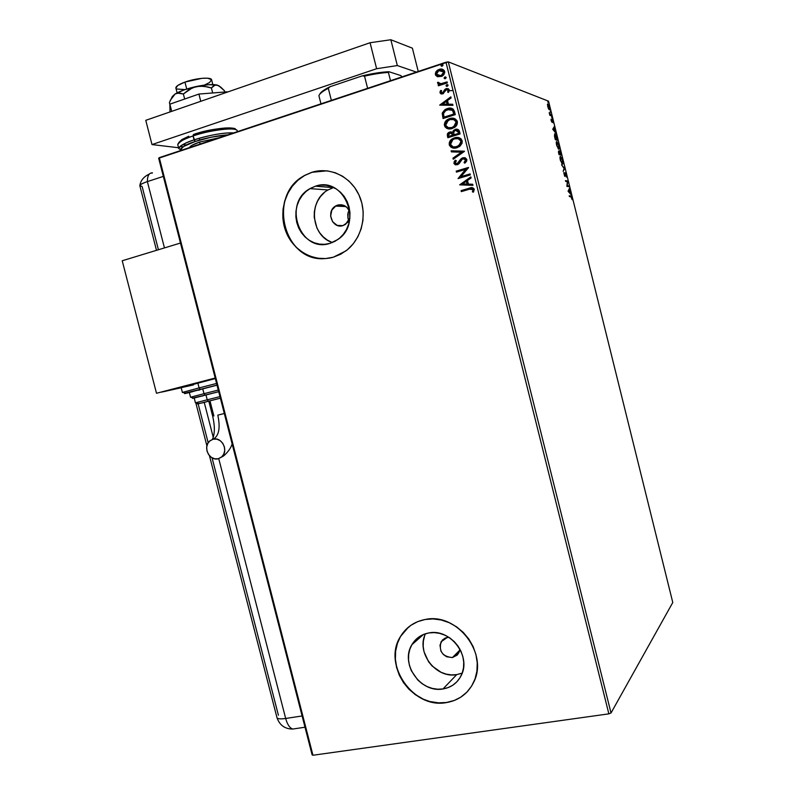 <?xml version="1.0" encoding="UTF-8"?>
<svg xmlns="http://www.w3.org/2000/svg" width="795" height="795" viewBox="0 0 795 795"><rect width="100%" height="100%" fill="white"/><g stroke="black" fill="none" stroke-linecap="round" stroke-linejoin="round"><path stroke-width="1.19" d="M453.031 90.481L449.563 90.729M337.756 205.05C344.036 203.967 348.121 206.74 349.999 213.358L349.134 210.546L346.769 207.257L341.562 204.742L337.756 205.05L343.808 205.349L337.756 205.05L335.967 205.806L331.853 210.059L330.621 216.081L332.648 221.845L337.279 225.412L342.953 225.601C332.409 229.268 325.662 211.579 335.5 206.074L337.756 205.05M349.889 217.86L345.537 224.379L342.953 225.601L347.773 222.312L349.889 217.86M452.385 657.574L459.679 650.31L452.385 657.574L446.601 656.75L443.252 654.414L440.897 651.035L439.973 645.143L442.368 640.035L445.458 637.958L448.887 637.312L447.287 637.441L441.036 641.863C438.721 651.373 442.507 656.61 452.385 657.574L458.785 652.963L459.828 648.988L459.291 651.791L457.324 655.01L452.385 657.574M425.484 633.754C415.825 652.387 435.899 678.821 456.708 674.627L443.014 688.947C420.635 693.429 399.786 663.616 411.89 644.705C415.715 638.286 421.36 634.37 428.813 632.949L434.159 632.601L439.595 633.347L444.902 635.165L449.881 637.978L454.323 641.684L458.059 646.146L460.941 651.184L462.859 656.61L463.724 662.195L463.525 667.73L462.253 672.997L459.957 677.787L456.757 681.921L452.753 685.24L448.112 687.605L443.014 688.947L437.667 689.215L432.261 688.4L427.014 686.532L422.125 683.7L417.763 680.003L411.273 670.612L409.395 665.266L408.521 659.761L408.69 654.305L409.902 649.088L412.108 644.318L415.238 640.174L419.164 636.815L423.745 634.38L428.813 632.949C450.338 628.159 471.793 656.392 461.1 675.72C457.254 683.094 451.222 687.506 443.014 688.947L456.708 674.627L462.223 673.087M333.642 187.541L315.456 186.199C343.718 175.765 363.593 222.988 337.845 239.524L329.965 243.379L324.728 244.313L319.431 244.115L314.273 242.793L309.444 240.408L305.141 237.049L301.504 232.846L298.682 227.966L296.783 222.58L295.869 216.896L295.978 211.132L297.111 205.488L299.228 200.201L302.239 195.461L306.055 191.446L310.517 188.316L315.456 186.199L320.693 185.175L326.029 185.285L331.247 186.547L336.146 188.892L340.538 192.251L344.245 196.494L347.117 201.443L349.055 206.909L349.969 212.682L349.82 218.536L348.627 224.23L346.441 229.556L343.341 234.296L339.455 238.271L334.943 241.342L329.965 243.379C300.351 253.496 282.086 203.361 310 188.614L315.456 186.199L333.334 187.63L328.027 189.965C307.874 200.559 310.905 236.036 332.389 242.535M326.964 170.845L311.799 172.316C330.074 166.473 351.151 176.738 359.37 195.848C367.737 214.889 361.665 239.206 345.885 250.922L333.334 257.202L340.727 254.211L347.455 249.68L353.248 243.787L357.879 236.751L361.159 228.841L362.947 220.354L363.176 211.639L361.824 203.033L358.942 194.884L354.649 187.511L349.114 181.21L342.566 176.222L335.261 172.744L327.5 170.905L319.57 170.766L311.799 172.316L304.465 175.496L297.867 180.157L292.232 186.129L287.79 193.175L284.68 201.016L283.02 209.363L282.861 217.89L284.222 226.297L287.035 234.267L291.199 241.491L296.565 247.722L302.935 252.701L310.07 256.258L317.702 258.236L325.562 258.554L333.334 257.202C313.906 262.847 292.461 250.624 285.425 230.292C278.2 210.029 286.667 185.354 304.584 175.427L311.799 172.316L304.733 175.447C266.772 194.387 283.547 262.638 325.026 258.584L325.016 258.584M408.421 627.185L400.68 636.298C382.206 664.203 412.923 709.011 446.452 702.492L446.343 702.601C412.804 709.13 382.087 664.312 400.561 636.398C406.225 627.205 414.453 621.561 425.246 619.474L417.743 621.611L410.965 625.258L405.162 630.256L400.551 636.417L397.301 643.483L395.522 651.214L395.274 659.294L396.576 667.432L399.358 675.333L403.532 682.686L408.938 689.235L415.387 694.721L422.622 698.944L430.393 701.727L438.403 702.969L446.343 702.601L453.915 700.643L460.822 697.145L466.794 692.246L471.584 686.115L475.012 678.99L476.921 671.149L477.239 662.901L475.947 654.573L473.095 646.504L468.792 638.991L463.217 632.353L456.588 626.838L449.175 622.674L441.275 620.001L433.196 618.927L425.246 619.474C456.896 612.259 488.945 653.579 473.591 682.418C467.887 693.727 458.804 700.455 446.343 702.601L446.452 702.492C454.988 701.14 462.143 697.324 467.897 691.064M460.166 139.632L461.13 141.252L458.745 145.803L456.747 146.757C453.955 147.671 451.888 146.896 450.526 144.412L450.914 141.778L453.001 139.582L451.322 139.771L454.7 138.817C457.513 137.883 459.58 138.678 460.901 141.212L461.229 142.216M459.281 139.026L461.1 138.906M454.402 111.181L453.16 111.221L451.023 109.402M447.108 108.796L451.659 108.339M611.027 712.966L448.3 61.871L548.54 101.184L672.779 602.501L611.027 712.966L608.861 713.85L312.952 755.25L159.268 157.658L445.975 62.229L608.861 713.85L312.952 755.25L312.107 754.833L158.662 158.245L312.107 754.833L312.952 755.25L159.268 157.658L158.662 158.245L448.3 61.871L445.975 62.229L608.861 713.85L611.027 712.966L672.779 602.501L548.54 101.184L448.3 61.871L611.027 712.966M548.461 108.726L549.524 109.65L549.583 107.842L547.705 104.026L548.461 108.726L549.256 109.7L549.444 107.206L547.904 104.075L547.427 104.562L548.461 108.726M551.571 115.911L549.216 112.612L549.852 115.305L551.571 115.911L549.216 112.612L549.852 115.305L551.571 115.911M551.154 120.641L552.028 122.271L552.376 120.452L553.121 122.877L552.257 119.737L551.72 121.466L551.024 119.24L551.154 120.641L551.969 122.261L552.267 120.363L553.121 122.877L552.098 119.608L551.76 121.486L551.024 119.24L551.154 120.641M557.056 138.032L555.834 134.703L554.681 133.878L555.317 139.691L557.633 140.347L554.98 133.868L554.433 135.806L555.317 139.691L557.633 140.347L557.056 138.032M561.31 155.174L559.849 150.861L559.392 152.103L558.557 151.04L559.014 154.627L561.31 155.174L559.581 150.672L559.392 152.103L558.666 151.04L559.014 154.627L561.31 155.174M564.629 168.59L561.538 164.794L564.072 168.421L563.168 171.352L564.599 168.461L561.538 164.794L564.072 168.421L563.168 171.352L564.629 168.59M568.932 185.951L567.272 185.712L567.7 180.982L565.464 180.614L565.652 181.389L567.322 181.658L566.895 186.398L569.131 186.716L568.932 185.951L568.505 186.636L568.932 185.951L567.272 185.712L567.7 180.982L565.464 180.614L565.652 181.389L567.322 181.658L566.895 186.398L569.131 186.716L568.932 185.951M570.889 196.713L572.152 199.714L571.257 196.206L569.22 195.779L569.409 196.554L571.178 196.792L572.152 199.714L571.048 196.047L569.22 195.779L569.409 196.554L570.929 196.723M568.107 191.287L571.118 194.755L569.945 192.817L569.508 188.256L568.067 191.158L571.118 194.755L569.945 192.817L569.508 188.256L568.137 191.317M566.259 174.92L565.026 172.714L564.53 175.476L563.774 172.575L564.639 176.192L565.265 173.479L566.318 177.076L566.259 174.92L565.126 172.704L564.599 175.536L563.774 172.575L564.768 176.301L565.315 173.469L566.318 177.076L566.259 174.92M562.462 164.138L563.039 162.975L562.572 160.093L560.356 156.446L560.366 160.302L562.462 164.138C563.118 164.307 563.198 163.104 562.691 160.54L560.545 156.446C559.879 156.247 559.799 157.45 560.306 160.073L562.462 164.138M558.776 149.261L559.362 148.138L558.905 145.276L556.659 141.55L556.729 145.584L558.776 149.261C559.442 149.46 559.521 148.277 559.024 145.724L556.858 141.56C556.182 141.331 556.093 142.524 556.609 145.137L558.776 149.261M552.724 129.257L555.854 133.182L553.956 128.283L554.244 126.663L552.724 129.257L555.854 133.182L553.956 128.283L554.244 126.663L552.724 129.257M552.018 118.286L551.66 116.994L552.018 118.286M550.557 112.393L550.2 111.101L550.557 112.393M548.172 102.774L547.825 101.492L548.172 102.774M437.558 76.767L442.139 76.181L443.789 74.8L444.773 72.375L444.355 70.705L442.398 69.254L439.953 69.155L437.538 70.149L435.968 71.729L435.312 73.726L435.71 75.326L437.558 76.767L441.911 76.3L444.663 71.5C443.511 69.225 441.672 68.509 439.138 69.374L436.207 71.391L435.412 74.561L437.558 76.767M447.337 82.879L447.088 81.885L440.967 83.713L439.088 83.445L438.741 82.432L437.677 82.273L437.528 82.909L439.456 84.379L438.144 84.807L438.393 85.8L447.337 82.879L447.088 81.885L440.967 83.713L437.677 82.273L437.558 83.127L439.456 84.379L438.144 84.807L438.393 85.8L447.337 82.879M439.963 92.757L441.106 93.949L443.133 93.76L445.657 90.163L446.979 89.557L448.201 90.401L447.595 92.071L448.569 92.379L449.274 89.934L448.37 88.772L446.611 88.543L444.852 89.447L442.696 92.826L441.086 92.449L441.672 90.759L440.758 90.421L440.112 91.514L440.201 92.826L440.986 90.501L439.963 92.757L442.785 93.89L446.452 89.646L448.201 90.401L447.595 92.071L448.569 92.379L449.274 89.934L446.154 88.662L444.852 89.447L442.765 92.796L441.046 92.339L441.672 90.759L440.758 90.421L439.963 92.757M454.531 111.638L453.2 109.114L451.182 108.229L448.4 108.299L445.021 109.621L442.318 112.9L443.044 118.535L455.287 114.649L454.531 111.638C453.21 108.329 450.805 107.315 447.317 108.577L445.22 109.501L442.219 113.367L443.044 118.535L455.287 114.649L454.531 111.638M460.106 133.928L458.864 130.122L455.843 129.207L453.448 130.45L452.584 132.387L450.427 131.831L448.4 132.636L447.347 133.997L447.386 135.915L447.843 137.734L460.106 133.928L459.46 131.334C458.645 129.406 457.234 128.75 455.207 129.366L452.584 132.387L448.628 132.477L447.386 135.915L447.843 137.734L460.106 133.928M464.459 151.358L451.123 150.802L451.391 151.885L461.468 152.183L452.961 158.155L453.229 159.239L464.419 151.189L451.123 150.802L451.391 151.885L461.468 152.183L452.961 158.155L453.229 159.239L464.459 151.358M470.103 173.906L460.961 176.639L468.484 167.447L456.211 171.134L456.459 172.127L465.602 169.375L458.069 178.567L470.352 174.9L470.103 173.906L460.961 176.639L468.543 167.666L456.211 171.134L456.459 172.127L465.602 169.375L458.069 178.567L470.352 174.9L470.103 173.906M469.497 189.21L472.389 188.912L473.055 189.826L472.399 191.903L473.472 192.132L474.287 189.27L472.17 187.63L461.09 190.621L461.339 191.615L469.497 189.21L473.025 189.657L472.399 191.903L473.472 192.132L474.287 189.27C473.144 187.491 471.505 187.133 469.378 188.177L461.09 190.621L461.339 191.615L469.497 189.21M459.639 184.847L472.965 185.344L472.687 184.261L468.414 184.102L467.5 180.475L471.117 177.971L470.849 176.897L459.639 184.847L472.965 185.344L472.687 184.261L468.414 184.102L467.5 180.475L471.117 177.971L470.849 176.897L459.639 184.847M466.834 159.467L465.194 157.768L462.819 157.748L460.792 159.05L457.046 163.77L455.277 163.223L456.31 160.739L455.356 160.192L454.223 161.564L453.995 163.571L455.306 164.774L457.821 164.575L461.925 159.437L463.813 158.632L465.582 159.924L464.041 162.568L464.866 163.184L466.665 161.117L466.834 159.467L462.819 157.748L457.046 163.77L455.167 162.945L456.31 160.739L455.356 160.192L453.915 163.313L457.344 164.754L459.083 163.681L462.283 159.129L463.048 158.742L465.582 159.924L464.041 162.568L464.866 163.184L466.834 159.467M457.006 147.751L460.066 146.101L462.094 143.17L462.163 140.785L460.971 138.777L458.973 137.704L455.575 137.545L450.526 140.337L449.225 142.911L449.473 145.405L451.013 147.224L454.164 148.148L459.47 146.568L462.163 140.785C460.504 137.664 457.94 136.68 454.462 137.823L452.087 138.926C449.92 140.337 448.986 142.305 449.284 144.849C450.964 147.92 453.528 148.884 457.006 147.751L457.006 147.751M452.196 128.522L455.247 126.852L456.777 125.024L457.155 120.949L454.154 118.445L451.898 118.167L448.549 119.002L444.932 122.271L444.345 124.447L444.942 126.743L446.631 128.273L448.966 128.909L454.342 127.538C456.608 126.137 457.612 124.139 457.344 121.516C455.694 118.405 453.12 117.421 449.642 118.584L447.555 119.528C445.22 120.929 444.186 122.967 444.484 125.65C446.154 128.72 448.728 129.674 452.196 128.522M439.675 105.119L452.951 105.338L452.683 104.254L448.42 104.185L447.505 100.548L451.103 97.944L450.835 96.861L439.675 105.119L452.951 105.338L452.683 104.254L448.42 104.185L447.505 100.548L451.103 97.944L450.835 96.861L439.675 105.119M447.267 86.327L448.102 85.353L447.217 84.598L446.015 85.631L447.267 86.327L448.082 85.164L446.601 84.767L446.035 85.83L447.267 86.327M445.349 78.665L446.184 77.701L445.299 76.936L444.097 77.98L445.17 78.715L446.164 77.503L444.703 77.105L444.117 78.168L445.349 78.665M442.229 66.184L443.063 65.21L442.179 64.445L440.977 65.498L442.05 66.233L443.044 65.011L441.623 64.594L440.996 65.687L442.229 66.184M348.856 210.725L348.14 212.563L348.856 210.725M347.753 214.531L348.14 212.563L348.051 218.536L347.753 214.531M348.707 220.434L348.051 218.536L348.707 220.434M400.561 636.398L397.421 643.384L395.642 651.105L395.393 659.184L396.695 667.323L399.478 675.223L403.651 682.577L409.057 689.126L415.497 694.611L422.741 698.825M430.502 701.607L438.512 702.85L446.452 702.492L454.024 700.524M460.931 697.026L466.894 692.127M319.709 170.776L311.938 172.336L304.614 175.506L298.016 180.177L292.381 186.139L287.939 193.185L284.829 201.026L283.169 209.363L283.01 217.9L284.372 226.297L287.184 234.267L291.348 241.491L296.714 247.712L303.074 252.701L310.209 256.248L317.841 258.226M333.334 187.63L328.027 189.965L310 188.614M324.181 192.708L320.465 196.594L317.523 201.185L315.456 206.303L314.343 211.758L314.224 217.353L316.947 228.066L319.689 232.796L323.217 236.87L327.401 240.12L332.091 242.435M424.55 636.08L423.367 641.138L423.188 646.444L424.033 651.781L428.594 661.768L432.152 666.041L441.146 672.341L446.253 674.13L451.5 674.905L456.708 674.627L461.656 673.305M471.594 187.719L461.309 190.641L461.537 191.555L461.09 190.621L471.922 187.67M473.482 192.112L472.399 191.903L473.234 189.677L471.942 188.773L473.144 189.439L472.608 191.923L473.482 192.112M459.858 184.857L470.888 177.047L459.858 184.857M468.633 184.132L472.697 184.281L468.633 184.132M462.799 183.913L467.261 184.072L466.566 181.3L467.261 184.072L462.581 183.893L466.347 181.28L467.043 184.052L462.799 183.913M458.268 178.507L465.82 169.415L458.268 178.507M456.658 172.068L456.211 171.134L468.513 167.536L456.429 171.173L456.658 172.068M461.18 176.669L470.123 173.996L461.18 176.669M465.135 159L465.84 160.361L464.26 162.607L464.946 163.124L464.041 162.568L465.8 159.954L464.3 158.692M455.863 164.893L453.915 163.313L455.525 160.292L454.442 161.604M456.986 163.869L458.705 162.727L461.726 158.453L464.717 157.639L461.507 158.414M461.458 158.662L457.264 163.81M454.293 161.892L454.223 163.601L455.535 164.804M453.408 159.109L452.961 158.155L461.696 152.223L453.18 158.195L453.408 159.109M451.61 151.895L451.123 150.802L464.429 151.229L451.341 150.851L451.61 151.895M453.16 148.039L449.513 144.889C449.215 142.355 450.139 140.377 452.315 138.976L454.462 137.823L458.596 137.595L455.803 137.595L452.544 138.827L450.755 140.387L449.453 142.961M449.374 143.686L450.238 146.359L452.723 147.94M458.129 138.638L461.13 141.252L458.973 145.843L454.243 147.095M458.566 138.747L459.868 139.383M461.16 142.762L460.096 144.819L457.403 146.658M456.072 147.025L455.157 147.125M450.526 144.412L452.802 139.711L454.7 138.817L458.347 138.698L460.842 140.973L460.434 143.994L456.747 146.757L453.12 146.876L450.526 144.412M447.873 133.461L448.042 137.674L447.386 135.915L448.857 132.527L452.594 132.288M452.911 131.91L455.207 129.366L457.373 129.257M456.728 129.207L454.482 129.843L453.08 131.404M451.411 131.871L448.281 132.984M458.536 132.238L458.814 133.371L458.536 132.238L458.814 133.371L454.034 134.743L453.657 132.606L454.76 130.688L455.456 130.36L458.536 132.238L457.085 130.37M457.483 130.519L458.298 131.493M451.391 132.934L453.001 135.18L448.847 136.352L448.589 135.329L449.94 132.974L452.872 134.673M452.295 133.401L452.743 134.216M452.772 135.13L448.847 136.352L453.001 135.18L448.847 136.352L448.569 134.176L449.592 133.113L451.351 132.924L452.772 135.13M458.596 133.321L454.253 134.792L458.814 133.371L454.034 134.743L453.697 132.218L454.77 130.678L456.409 130.241L457.711 130.807L458.596 133.321M448.052 128.78L444.713 125.709C444.425 123.026 445.448 120.989 447.784 119.588L449.642 118.584L454.044 118.405L448.778 119.061L445.25 122.172L444.902 126.266L447.923 128.74M453.756 119.508L455.048 120.134M455.346 120.383L456.419 122.967M456.35 123.503L455.287 125.58L452.594 127.439M449.433 127.896L451.938 127.528C449.145 128.462 447.078 127.687 445.727 125.213L448.251 120.323L449.891 119.588C452.703 118.634 454.77 119.419 456.091 121.943L453.707 126.713L451.938 127.528L453.925 126.773L456.31 122.003L453.508 119.439M451.262 127.806L450.348 127.916M456.091 121.943L455.058 125.53L451.938 127.528L448.31 127.667L445.786 125.441L446.402 122.062L449.891 119.588L454.024 119.618L456.091 121.943M451.411 108.289L447.545 108.647L443.709 110.962L442.398 113.834L443.242 118.475L442.219 113.367L445.448 109.561L447.317 108.577L451.838 108.388M451.361 109.501L452.753 110.475L454.005 114.112L444.037 117.143L443.501 113.516L445.896 110.306L447.555 109.581L452.524 110.416L453.736 113.049M453.349 111.707L453.557 112.373M439.893 105.119L450.884 97.06L439.893 105.119M448.648 104.254L452.703 104.324L448.648 104.254M442.835 104.155L447.287 104.224L446.591 101.442L447.287 104.224L442.606 104.085L446.363 101.372L447.058 104.165L442.835 104.155M441.772 92.955L443.471 92.478L444.852 89.447L448.122 88.662M447.714 89.726L448.459 90.7L447.833 92.15L448.43 90.471L447.545 89.676M441.265 93.989L440.201 92.826L441.016 93.88M446.959 88.603L445.081 89.517L443.471 92.488M443.312 92.647L442.726 92.985M446.452 85.164L446.661 86.377L446.035 85.83L446.85 84.658L447.694 84.697M447.625 84.687L446.72 84.916M438.592 85.741L438.144 84.807L439.695 84.459L438.383 84.886L438.592 85.741M438.85 84.24L437.558 83.127L437.677 82.273L438.731 82.471L437.777 82.769L438.552 84.111M440.559 83.833L443.173 83.306M441.99 83.634L441.195 83.793M444.544 77.513L444.733 78.715L444.117 78.168L444.932 77.006L445.796 77.045M445.717 77.035L444.803 77.264M435.551 73.806L436.167 75.754L437.618 76.777L435.412 74.561L436.207 71.391L439.138 69.374L442.815 69.404L438.552 69.781L435.64 73.061M442.229 70.367L443.799 71.957L442.229 70.367M443.858 72.275L443.093 74.392L440.231 75.952M439.734 76.022L438.174 75.783M438.144 75.773L440.967 75.773L436.505 74.203L438.731 70.636L443.799 71.957L440.967 75.773L443.799 71.957M441.424 65.041L441.583 66.224L440.996 65.687L441.811 64.514L442.696 64.564M442.586 64.544L441.682 64.783M466.347 181.28L467.043 184.052L462.581 183.893L466.347 181.28M444.037 117.143L443.501 113.516L444.981 110.952L449.443 109.213L452.524 110.416L453.776 114.053L444.037 117.143M446.363 101.372L447.058 104.165L442.606 104.085L446.363 101.372M439.397 70.367L442.408 70.447L443.63 72.524L441.871 75.147L439.009 75.932L437.171 75.267L436.445 73.547L437.26 71.759L439.397 70.367M569.28 196.007L570.721 195.948L569.28 196.007M569.111 189.061L569.717 189.081L568.753 190.412L569.111 189.061M568.624 191.287L569.111 190.313L568.554 190.472L569.111 190.313L569.637 192.46L568.216 191.406L569.111 190.313L569.637 192.46L568.624 191.287M565.523 180.882L567.749 181.151L567.153 181.628L565.523 180.882M566.885 185.901L568.375 186.119L566.885 185.901M564.559 175.576L564.539 176.083L564.559 175.576M564.589 176.142L565.096 175.993L564.589 176.142M563.993 168.57L564.599 168.461L563.993 168.57M560.127 156.655L560.694 157.211L560.127 156.655L560.694 156.496M562.472 163.343L562.313 164.078L562.472 163.343M560.535 160.093L560.863 157.261L562.472 160.52L562.274 163.373L561.747 163.522L562.274 163.373L560.336 160.153L560.455 157.311L561.548 158.086L562.621 161.216L562.423 163.363L560.535 160.093M560.535 154.459L560.674 155.025L560.535 154.459M560.326 154.518L559.451 154.2L560.038 154.15L559.769 151.438L560.882 154.349L559.481 154.319L560.326 154.518M559.243 154.26L559.799 154.091L559.243 154.26M558.746 151.845L559.799 154.091L558.656 153.177L558.865 151.815L559.799 154.091L558.855 153.972L558.408 151.944M556.42 141.778L556.987 142.325L556.42 141.778M558.796 148.476L558.646 149.212L558.796 148.476M558.07 148.645L558.587 148.496L556.629 145.227L557.047 142.335L558.796 145.684L558.368 148.496M558.408 148.407L556.838 145.167L556.888 142.325L558.796 145.684L559.034 147.92L558.408 148.407M556.858 139.622L556.987 140.168L556.858 139.622M554.503 134.067L555.109 134.623L554.503 134.067M556.649 139.681L555.208 139.274L557.206 139.513L555.158 139.055L554.522 136.352L555.168 134.643L556.43 136.611L557.206 139.513L556.649 139.681M553.817 127.339L554.443 127.498L553.449 128.641L553.817 127.339M553.24 128.711L552.823 129.376L553.24 128.711M553.28 129.376L553.797 128.542L554.334 130.688L552.913 129.486L553.797 128.542L554.334 130.688L553.28 129.376M550.488 114.808L549.872 114.947M547.467 104.324L547.874 104.821L547.467 104.324M549.136 108.945L547.864 106.619L548.073 104.831L549.236 107.126L549.067 108.935L547.685 106.669L547.944 104.801L549.176 106.888L549.126 108.945M559.938 153.763L559.71 151.438L560.882 154.349L559.938 153.763M555.367 138.986L555.049 134.623L557.206 139.513L555.367 138.986M320.296 93.293L322.333 91.286L330.064 86.705L328.315 88.325L331.366 100.379L328.315 88.325C322.651 91.236 319.51 93.711 318.914 95.748L320.961 103.837L318.914 95.748C319.51 93.711 322.651 91.236 328.315 88.325L330.064 86.705L362.272 75.853L364.537 76.131L367.608 88.315L364.537 76.131C373.65 74.074 381.61 72.842 388.417 72.434L388.944 71.729L400.909 75.614L401.892 76.896L400.909 75.614L388.944 71.729C381.53 72.037 372.636 73.418 362.272 75.853L376.721 72.991L388.944 71.729L388.417 72.434C381.61 72.842 373.65 74.074 364.537 76.131L362.272 75.853L330.064 86.705C324.072 89.646 320.623 92.17 319.709 94.287M390.494 80.693L388.417 72.434L390.494 80.693M199.784 140.069L199.316 138.251M212.822 84.568L211.639 79.917C211.768 76.797 196.027 78.029 184.937 82.094L186.716 89.03L184.937 82.094C178.905 84.3 175.884 86.257 175.854 87.967L177.106 92.836M200.102 144.064L199.595 142.086C193.304 144.243 189.975 146.071 189.598 147.562L191.704 145.455L199.595 142.086L200.102 144.064M219.013 137.773L199.595 142.086L219.013 137.773M175.914 88.175L177.712 85.492L184.937 82.094L202.01 78.308L207.495 78.188L211.549 79.629L209.602 82.501L204.325 85.125M184.957 89.606L176.798 89M183.158 146.757L180.147 146.359L183.158 146.757M177.832 144.988L177.762 144.71C179.66 141.411 184.748 138.489 193.046 135.955L193.394 134.554L193.046 135.955C182.989 139.453 177.891 142.365 177.762 144.71L178.756 148.576C178.895 146.26 183.993 143.368 194.05 139.89C185.762 142.414 180.654 145.306 178.756 148.576L180.366 149.619C180.803 150.036 177.931 147.8 195.173 141.5L193.046 135.955L194.05 139.89C209.94 134.941 223.117 132.616 233.591 132.924C221.954 132.139 201.155 137.297 194.05 139.89L195.173 141.5L211.569 137.128L227.807 134.852C213.974 136.343 203.093 138.559 195.182 141.5C206.869 137.754 217.751 135.538 227.807 134.842M182.562 144.73L186.527 144.909M181.012 150.424C181.31 147.254 186.03 144.273 195.182 141.5L183.635 146.459L180.694 149.212L181.012 150.424M237.258 131.036C237.765 126.713 211.699 129.505 193.046 135.955C201.155 132.348 236.602 125.54 237.258 131.036L237.407 131.652M178.935 142.365L181.856 139.562L188.763 136.243M198.591 132.934L209.791 130.171L225.214 127.975M229.159 127.886L234.286 128.701M235.25 129.476C232.349 124.964 200.887 131.314 193.394 134.554C212.046 127.558 237.864 126.773 235.27 129.476M416.361 72.087L397.331 65.558L376.621 68.718L151.994 144.571L178.537 147.741L151.994 144.571L145.763 120.333L370.082 42.731L145.763 120.333L151.994 144.571L376.621 68.718L370.082 42.731L376.621 68.718L397.331 65.558L390.852 39.75L370.082 42.731L390.852 39.75L412.396 48.177L390.852 39.75L397.331 65.558L416.361 72.087M412.396 48.177L418.23 71.461L412.396 48.177M170.001 111.608L169.862 104.175L171.71 111.36L169.862 104.175L198.909 94.058L200.767 101.303L198.909 94.058L227.181 91.823L198.909 94.058L169.862 104.175L170.001 111.608M224.786 92.011L224.468 90.769L224.786 92.011M172.187 96.662L175.198 93.919L170.567 99.892L169.405 102.635L169.872 104.443L169.405 102.635L171.899 97.437L175.198 93.919L177.136 93.095L183.377 93.989L184.669 99.017L183.377 93.989L192.638 87.659L200.062 86.059L207.684 86.913L211.41 87.977L212.692 92.965L211.41 87.977L215.216 84.926L218.685 85.691L224.468 90.769L220.593 86.983L216.876 84.976L219.082 85.87M219.251 86.019L216.876 84.976C212.315 84.121 205.448 84.638 196.276 86.516L208.32 84.717L216.876 84.976L213.766 85.502L211.41 87.977L203.908 86.228L196.276 86.516C187.083 88.573 180.058 91.037 175.198 93.919L184.102 89.905L196.276 86.516L189.27 89.378L183.377 93.989L179.183 92.916L175.198 93.919L171.998 97.288M152.044 172.972L152.421 172.833C149.062 172.843 147.383 175.765 147.373 181.608L163.333 176.391L147.373 181.608C147.383 175.765 149.062 172.843 152.421 172.833L151.974 173.25M158.424 249.749L142.116 186.507L139.821 185.642C139.91 184.609 142.434 183.267 147.373 181.608L144.899 182.482L147.373 181.608C142.434 183.267 139.92 184.609 139.821 185.642L156.496 250.336M139.86 185.782L141.262 184.142L144.899 182.482L141.262 184.142L139.86 185.782M198.144 403.84L208.181 442.795M212.046 457.791L278.409 715.261M209.433 455.654L276.978 717.666C279.641 725.239 284.888 729.035 292.719 729.045C289.698 728.001 287.353 724.474 285.673 718.471C280.555 719.187 277.654 718.919 276.978 717.666C277.654 718.919 280.555 719.187 285.673 718.471L302.11 715.967L285.673 718.471L218.734 458.606L285.673 718.471C287.353 724.474 289.698 728.001 292.719 729.045L295.462 728.637M213.249 437.32L204.206 402.24L213.249 437.32M164.456 247.921L147.373 181.608L164.456 247.921M218.198 458.755C209.373 461.329 202.437 446.8 209.721 440.996L213.159 439.188C218.953 435.988 220.513 427.968 217.82 415.139L224.319 413.499L217.82 415.139C220.513 427.968 218.953 435.988 213.159 439.188L216.687 439.128L220.066 440.579L222.779 443.302L224.409 446.899L224.707 450.805L223.633 454.432L221.348 457.224L218.198 458.755L214.68 458.795L211.321 457.334L208.618 454.621L206.998 451.043L206.7 447.148L207.753 443.531L210.029 440.738L213.159 439.188C221.875 436.564 228.94 450.894 221.825 456.807L218.198 458.755M213.875 415.984L209.969 400.849L208.24 401.227L207.237 399.805L205.984 394.926L194.209 398.007L218.714 391.706L205.189 395.125L203.987 393.684L190.552 397.222L203.987 393.684L202.725 388.795L189.309 392.402L190.552 397.212L193.175 397.967L205.189 395.125L192.579 398.414L218.705 391.697L205.984 394.926L207.237 399.805L219.967 396.586M181.161 387.632L215.326 378.549L197.846 382.991L199.108 387.9L182.403 392.442L199.108 387.9L197.846 382.991L181.161 387.612L182.403 392.432L185.742 392.959L200.151 389.351L199.108 387.9L216.588 383.458L199.108 387.9L200.33 389.351L217.005 385.088M189.349 392.571C177.007 395.473 191.188 391.687 200.33 389.351L189.349 392.571M195.441 402.817L207.237 399.805L208.439 401.227L197.538 403.989L220.384 398.206L208.439 401.227M181.409 387.622L193.503 384.909M215.256 378.261L163.293 391.687L215.256 378.261M181.19 387.741L163.313 391.746L181.19 387.741M180.475 243.041L122.221 260.76L156.496 393.267L215.197 378.032L180.475 243.041L215.197 378.032L156.496 393.267L122.221 260.76L180.475 243.041M215.236 378.201L161.623 392.124L215.236 378.201M217.015 385.118L200.33 389.351L217.015 385.118M189.309 392.412L217.025 385.168L202.725 388.795L203.987 393.684L218.287 390.057L203.987 393.684L204.991 395.125L218.705 391.667M199.346 390.097L198.79 390.236M192.619 391.706L189.488 392.392M202.934 395.9L202.288 396.059M195.302 397.768L194.358 397.987M194.209 398.007L195.451 402.817C197.071 404.009 201.344 403.482 208.25 401.236L220.374 398.176L208.797 401.137L212.712 416.341C214.998 426.368 214.879 434.07 212.374 439.426M423.447 634.499L411.89 644.705M445.011 638.146L441.036 641.863M345.934 206.561L335.5 206.074M571.048 196.047L570.492 196.206M556.987 141.609L556.43 141.778M555.099 133.918L554.542 134.087M348.349 219.529L347.842 217.532M149.351 174.035C143.865 176.609 140.705 180.376 139.89 185.324M206.909 445.866L195.968 403.433M292.719 729.045L305.002 727.216M232.13 443.868C230.769 449.463 223.564 456.906 221.775 456.857"/></g></svg>
